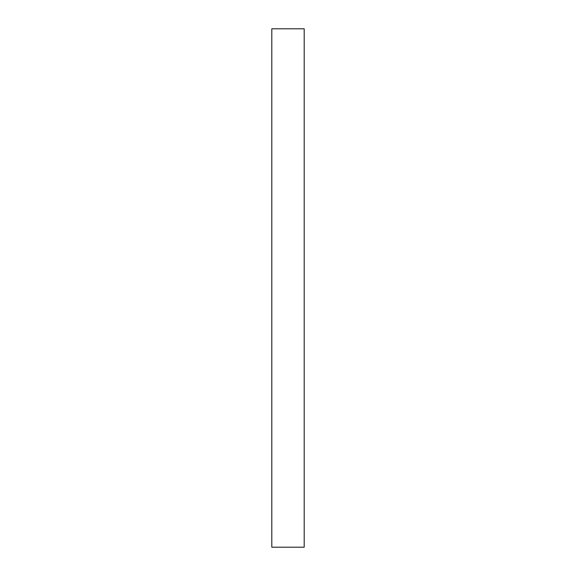 <?xml version="1.0" encoding="UTF-8"?>
<svg xmlns="http://www.w3.org/2000/svg" width="576" height="576" viewBox="0 0 576 576"><rect width="100%" height="100%" fill="white"/><g stroke="black" fill="none" stroke-linecap="round" stroke-linejoin="round"><path stroke-width="0.43" stroke-dasharray="2.88 2.16" d="M271.8 28.8L304.2 28.8M304.2 547.2L271.8 547.2"/><path stroke-width="0.86" d="M288 28.8L271.8 28.8L271.8 547.2L304.2 547.2L304.2 28.8L288 28.8"/></g></svg>
